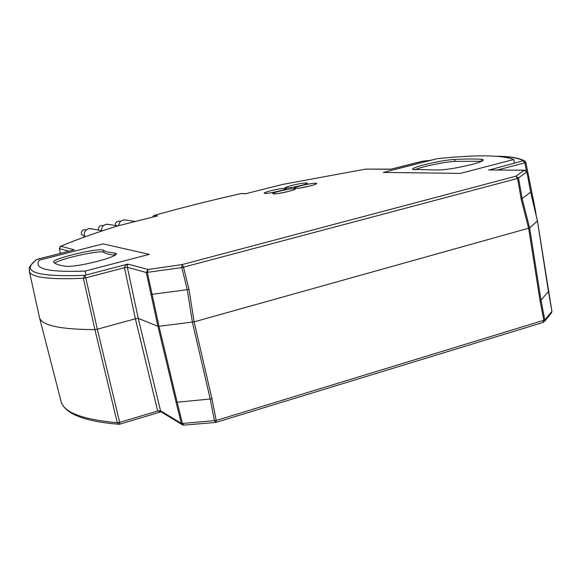 <?xml version="1.0" encoding="UTF-8"?>
<svg xmlns="http://www.w3.org/2000/svg" width="581" height="581" viewBox="0 0 581 581"><rect width="100%" height="100%" fill="white"/><g stroke="black" fill="none" stroke-linecap="round" stroke-linejoin="round"><path stroke-width="0.87" d="M481.235 159.252L483.232 159.71C483.806 160.712 479.855 162.339 471.387 164.597C456.187 168.258 444.618 170.051 436.694 169.979L412.757 169.398C409.808 167.524 441.88 159.92 454.625 159.448C465.003 158.918 473.878 158.845 481.235 159.252L481.613 161.257L454.996 161.38C444.952 161.765 420.68 166.863 414.74 169.834M97.114 261.443C110.049 257.957 116.512 255.35 116.505 253.621L114.646 253.011C109.054 252.503 105.292 251.58 103.367 250.251C100.353 247.136 50.779 258.923 53.583 262.118L53.655 262.22C55.435 264.108 59.64 265.481 66.263 266.33C72.371 266.643 82.655 265.016 97.114 261.443M431.821 160L383.315 172.426L460.428 173.378L513.749 159.499C502.195 154.96 476.747 154.669 437.413 158.635L392.727 170.03M514.403 163.072L513.749 159.499M86.053 275.002L85.138 271.073L149.288 254.376L103.077 243.875L39.159 260.172L37.91 262.765L38.223 265.074C40.532 270.15 56.168 272.148 85.138 271.073M84.739 236.83L81.355 234.078C81.137 231.42 82.335 229.953 84.928 229.684L85.886 229.873M84.768 236.888C83.49 232.959 84.746 230.221 88.53 228.682L91.667 228.82M115.445 225.544L115.437 225.508C115.227 222.93 116.367 221.477 118.858 221.15L119.73 221.288M118.793 225.631C118.982 222.763 120.412 220.896 123.078 220.032L125.874 220.083M98.567 230.134L98.465 229.778C98.254 227.156 99.416 225.704 101.958 225.399L102.873 225.559M101.602 230.708C101.464 227.483 102.888 225.363 105.873 224.339L108.836 224.426M54.774 263.128C60.104 258.654 101.384 249.583 103.846 252.343C105.778 253.701 109.54 254.645 115.14 255.175L115.234 255.19M489.34 169.95L523.263 160.763L525.268 161.358L525.82 162.404L524.825 162.833L497.445 170.008M535.116 208.732L536.292 216.03M161.039 411.827L157.662 411.028L135.388 318.758L124.457 267.71L85.792 277.841L97.325 329.224L135.388 318.758L138.278 318.403L157.901 326.261L146.296 272.511L127.348 267.296L138.278 318.403L160.538 410.782L161.249 411.936L182.085 424.602M39.109 315.803L39.646 318.156C42.624 325.643 61.049 329.463 94.914 329.623L83.373 278.27L84.688 275.358L127.813 264.086L127.348 267.296L124.457 267.71L125.249 265.699L127.813 264.086L148.111 269.49L147.385 272.518L158.998 326.29L194.112 321.845L529.618 227.941L537.418 220.991L530.649 192.144L526.923 172.114L524.229 170.248L491.708 169.964M177.147 402.234L176.05 402.139L157.901 326.261L158.998 326.29L177.147 402.234L211.971 398.827L216.183 420.462L544.796 319.986L543.467 322.288M525.82 162.455L535.116 208.666L525.827 162.448M60.606 399.641L61.339 402.466C65.057 412.888 83.708 419.642 117.282 422.721L94.914 329.623L97.325 329.224L119.679 422.365L117.282 422.721L119.076 424.275L119.664 424.188L119.076 424.275M544.6 321.322L551.071 313.42L551.906 311.38L537.432 220.896L530.678 192.108M542.937 322.397L543.838 320.472L540.032 300.559L540.991 300.108L548.442 291.517L537.44 220.954M150.74 294.502L187.271 289.687L181.795 267.58L182.194 264.558L515.906 176.181L518.593 178.142L522.166 198.84L529.618 227.941L540.991 300.108L544.796 319.986L551.906 311.38L548.457 291.597M540.032 300.559L528.637 228.333L521.186 199.225L530.649 192.144L526.945 172.078M177.154 402.234L182.434 423.469L216.183 420.462L216.009 422.387L214.469 420.767L210.264 399.169L192.391 322.201L187.271 289.687L188.992 289.353L194.112 321.845L211.971 398.827M391.303 169.136L365.739 169.1L282.758 184.388L245.596 193.734M366.291 169.064L365.863 169.078M245.981 193.647L241.159 193.531C210.496 200.481 181.439 207.78 153.987 215.435L157.589 215.885L156.768 216.088M422.481 161.242L390.73 169.282L365.776 169.086L282.62 184.431M430.688 160.291L422.133 161.278L390.722 169.245M153.812 215.5L152.607 217.127M59.952 246.7L60.794 246.242L74.332 249.845L73.344 250.099M157.589 215.885L117.602 225.958M74.332 249.845L36.966 259.358L35.833 260.056M119.664 424.188L119.679 422.365L157.662 411.028L160.538 410.782L181.33 423.382L182.434 423.469L183.908 425.118L215.507 422.474M59.342 248.515L60.409 253.381M526.894 171.991L517.591 178.454L183.509 267.173L188.992 289.353M181.795 267.58L183.509 267.173L182.194 264.558L148.111 269.49L146.296 272.511L181.795 267.58M36.886 259.38L36.966 259.358C19.877 271.748 35.79 277.079 84.688 275.358L85.792 277.841L83.373 278.27C49.857 279.708 31.875 277.529 29.435 271.741L29.304 268.633M115.14 255.175L114.646 253.011M44.693 258.763L92.226 246.642M103.846 252.343L103.367 250.251M454.996 161.38L454.625 159.448M295.402 188.404C289.447 188.273 310.385 182.979 315.599 183.291C321.918 183.342 300.515 188.774 295.402 188.404M310.53 185.855L300.936 187.859M286.389 188.012C280.623 187.881 301.263 182.674 306.296 182.979C312.418 183.03 291.328 188.367 286.389 188.012M301.023 185.55L292.134 187.416M265.11 193.386C259.518 193.204 280.383 187.946 285.227 188.302C291.168 188.404 269.845 193.807 265.11 193.386M279.977 190.873L270.833 192.805M273.804 193.872C268.037 193.684 289.2 188.331 294.218 188.702C300.355 188.81 278.713 194.308 273.804 193.872M289.171 191.265L279.33 193.342M526.473 171.032L524.825 162.833L523.263 160.763C518.956 158.155 510.546 156.674 498.055 156.318M521.186 199.225L517.591 178.454L515.906 176.181L524.229 170.248L525.42 170.364M68.914 251.217L59.356 248.581L60.794 246.242C76.22 239.699 95.248 232.908 117.892 225.871L156.95 216.038M241.856 193.517L241.173 193.538C210.518 200.481 181.475 207.78 154.03 215.428L152.68 217.112M183.502 425.103L182.616 424.929L181.33 423.382L176.05 402.139M530.918 193.132L530.221 189.667M430.782 160.269L421.988 161.322M483.305 160.116L483.232 159.71M86.17 229.923L84.928 229.684M102.329 230.846L90.099 228.522M120.579 221.419L118.858 221.15M135.286 221.484L124.457 219.872M103.44 225.66L101.958 225.399M117.682 225.922L107.347 224.179M315.345 184.351L316.035 183.865C317.495 184.279 300.304 188.716 295.664 188.36L295.736 188.367M306.034 184.003L306.703 183.538C304.764 185.114 290.558 188.128 286.644 187.968L286.738 187.968M284.893 189.341L285.554 188.869C287.029 189.268 269.722 193.749 265.379 193.342L265.532 193.35M293.899 189.776L294.582 189.29C295.976 189.747 278.531 194.243 274.079 193.829L274.217 193.836M496.951 156.238C509.704 156.347 518.927 157.909 524.628 160.908M74.099 249.895L36.603 259.475C25.833 269.439 30.234 267.318 29.435 271.741L39.595 318.039M118.611 424.239C85.204 421.501 66.111 414.238 61.339 402.466L39.646 318.156M282.758 184.388L245.552 193.749L241.159 193.531M526.938 172.02L524.483 170.204L488.49 169.942M60.373 253.389L59.313 248.566L60.642 246.279C76.104 239.721 95.161 232.923 117.82 225.878M160.581 411.951L119.751 424.159M543.155 322.411L216.139 422.343M73.555 250.033L74.092 249.895M525.82 162.404L525.268 161.358M535.123 208.717L536.314 216.147M489.325 169.95L488.498 169.942M551.921 312.026L551.928 311.329M182.616 424.929L183.647 425.132"/></g></svg>
